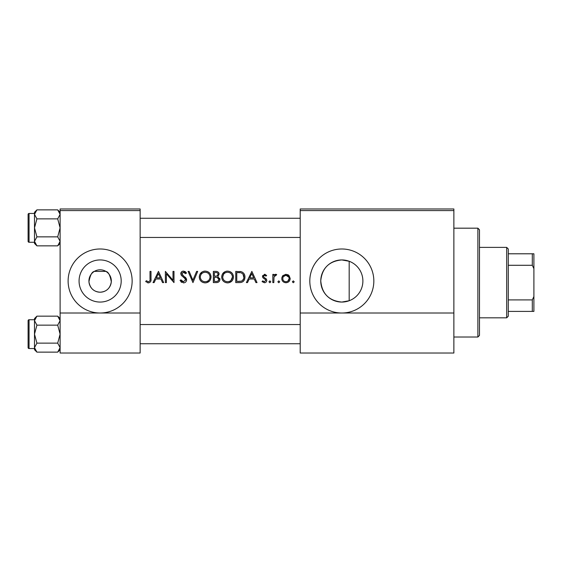 <?xml version="1.0" encoding="UTF-8"?>
<svg xmlns="http://www.w3.org/2000/svg" width="562" height="562" viewBox="0 0 562 562"><rect width="100%" height="100%" fill="white"/><g stroke="black" fill="none" stroke-linecap="round" stroke-linejoin="round"><path stroke-width="0.84" d="M100.127 269.795A11.205 11.205 0 0 0 88.922 281A11.205 11.205 0 0 0 100.127 292.205C106.478 291.79 110.208 288.327 111.304 281.815C110.131 275.289 108.325 271.811 105.902 271.397L94.36 271.397C91.936 271.804 90.138 275.275 88.951 281.794C90.039 288.32 93.77 291.79 100.127 292.205A11.205 11.205 0 0 0 111.332 281A11.205 11.205 0 0 0 100.127 269.795M100.127 259.939A21.061 21.061 0 0 0 79.066 281A21.061 21.061 0 0 0 100.127 302.061A21.061 21.061 0 0 0 121.195 281A21.061 21.061 0 0 0 100.127 259.939M100.127 248.987A32.013 32.013 0 0 0 68.114 281A32.013 32.013 0 0 0 100.127 313.013A32.013 32.013 0 0 0 132.14 281A32.013 32.013 0 0 0 100.127 248.987M341.822 259.939A21.061 21.061 0 0 0 320.762 281A21.061 21.061 0 0 0 341.822 302.061C328.939 300.825 321.914 293.743 320.762 280.817C322.068 268.074 329.093 261.112 341.822 259.939L349.185 261.267L349.185 300.733L341.822 302.061A21.061 21.061 0 0 0 362.89 281A21.061 21.061 0 0 0 341.822 259.939M341.822 248.987A32.013 32.013 0 0 0 309.81 281A32.013 32.013 0 0 0 341.822 313.013A32.013 32.013 0 0 0 373.835 281A32.013 32.013 0 0 0 341.822 248.987M361.991 287.077C363.185 283.023 363.185 278.97 361.991 274.923M145.698 281.597L148.396 282.89C150.44 282.517 151.311 281.211 151.009 278.963L151.009 271.397L150.005 271.397L150.005 278.85C150.272 280.368 149.752 281.33 148.452 281.738L146.289 280.733L145.698 281.597L146.289 280.733L148.452 281.738C149.752 281.33 150.272 280.368 150.005 278.85M154.121 282.602L155.822 279.012L160.901 279.012L162.559 282.602L163.654 282.602L158.477 271.397L153.019 282.602L154.121 282.602M183.437 282.89C185.341 282.749 186.401 281.738 186.633 279.855L181.751 273.68L183.395 272.261L185.579 273.694L186.493 273.006L183.507 271.109C181.835 271.214 180.915 272.085 180.746 273.722L181.371 275.429L185.228 278.738L185.629 279.841L183.437 281.738L180.971 279.869L180.03 280.438L183.437 282.89M188.073 271.397L192.956 282.602L197.698 271.397L196.616 271.397L192.885 280.227L189.148 271.397L188.073 271.397M221.681 277.045C222.018 280.628 223.985 282.574 227.589 282.89C231.186 282.56 233.146 280.593 233.462 276.996C233.153 273.371 231.165 271.411 227.505 271.109C223.929 271.467 221.99 273.448 221.681 277.045L221.793 275.886M235.759 271.397L235.759 282.602L239.236 282.602C242.833 282.567 244.737 280.747 244.955 277.143C244.99 274.621 243.859 272.844 241.583 271.797L235.759 271.397M262.047 281.632L264.393 282.742C265.854 282.63 266.655 281.843 266.788 280.382L266.409 279.11L263.761 277.122L263.487 276.378L264.547 275.275L265.966 276.139L266.648 275.436L264.547 274.27L262.482 276.42L262.854 277.677L265.51 279.637L265.784 280.424L264.337 281.738L262.714 280.874L262.047 281.632L262.714 280.874L264.337 281.738L265.784 280.424L265.145 279.321M268.945 281.808L269.879 282.742L270.814 281.808L269.879 280.874L268.945 281.808M272.823 274.411L272.823 282.602L273.827 282.602L274.01 277.038L276.701 274.551L275.823 274.27L273.827 275.619L273.827 274.411L272.823 274.411M292.359 281.808L293.294 282.742L294.228 281.808L293.294 280.874L292.359 281.808M285.974 282.742C283.381 282.531 281.969 281.126 281.731 278.527C281.962 281.119 283.374 282.524 285.974 282.742C288.552 282.531 289.964 281.126 290.203 278.527L289.079 275.619L285.974 274.27L282.848 275.626L281.794 277.733M277.853 281.808L278.787 282.742L279.714 281.808L278.787 280.874L277.853 281.808M247.491 282.602L249.191 279.012L254.27 279.012L255.928 282.602L257.024 282.602L251.853 271.397L246.395 282.602L247.491 282.602M213.349 271.397L213.349 282.602L216.384 282.602C218.506 282.553 219.693 281.492 219.96 279.419L217.803 276.553L219.096 274.172C218.822 272.205 217.635 271.277 215.541 271.397L213.349 271.397M199.278 277.045C199.608 280.628 201.582 282.574 205.186 282.89C208.776 282.56 210.736 280.593 211.052 276.996C210.743 273.371 208.755 271.411 205.095 271.109C201.519 271.467 199.58 273.448 199.278 277.045M165.376 271.397L165.376 282.602L166.38 282.602L166.38 273.799L173.995 282.602L173.995 271.397L172.991 271.397L172.991 280.213L165.376 271.397M60.113 210.574L60.113 353.027L140.142 353.027L140.142 210.574L60.113 210.574L60.113 208.973L140.142 208.973L140.142 210.574M300.206 210.574L300.206 208.973L453.871 208.973L453.871 210.574L300.206 210.574L300.206 353.027L453.871 353.027L453.871 313.013L300.206 313.013M453.871 210.574L453.871 313.013M287.681 274.6L288.432 275.036M289.339 281.098L288.966 281.534M282.363 276.258L282.848 275.626M287.814 281.19L289.198 278.534C289.023 280.501 287.941 281.569 285.967 281.738C283.993 281.576 282.918 280.508 282.735 278.534C282.911 276.56 283.993 275.478 285.967 275.275C287.941 275.471 289.016 276.56 289.198 278.534L288.959 277.291L285.967 275.275L283.346 276.63M285.334 281.681L286.606 281.681M282.967 277.291L282.791 279.166M274.656 274.67L275.506 274.298M275.823 274.27L276.701 274.551M276.146 275.422L275.317 275.324M274.151 276.588L274.01 277.038M264.547 274.27L265.166 274.368M265.966 276.139L265.341 275.549M265.222 275.478L263.796 275.612M263.564 275.963L263.761 277.122L264.934 277.965M265.728 278.464L266.093 278.759M265.784 280.424L265.51 279.637M264.266 278.794L262.854 277.677L262.482 276.42M262.51 275.998L262.616 275.598M251.769 273.582L253.743 277.86L249.739 277.86L251.769 273.582M239.819 271.467L240.712 271.579M244.147 273.919L244.519 274.678M244.884 278.148L244.589 279.363M244.337 279.932L243.845 280.726M243.086 281.534L242.615 281.871M241.709 282.279L240.388 282.546M241.653 273.111L241 272.858C242.953 273.589 243.936 275.015 243.95 277.136C243.964 279.089 243.065 280.438 241.26 281.169L236.771 281.45L236.771 272.542L240.199 272.689M239.04 272.584L237.557 272.542M243.915 277.783L243.051 274.249M240.501 281.323L241.864 280.916M242.419 280.571L243.803 278.429M243.803 278.408L243.887 278.014M238.056 281.45L239.665 281.407M222.348 274.263L225.243 271.565M226.17 271.256L226.922 271.137M229.865 271.544L231.748 272.802M233.37 275.872L233.441 276.434M231.755 281.169L228.741 282.784M227.589 282.89L225.32 282.468M224.294 281.92L223.395 281.176M222.622 280.248L222.116 279.3M221.779 278.148L221.709 277.614M228.495 272.345L227.554 272.261C230.518 272.493 232.155 274.073 232.457 276.989L232.373 276.047M232.268 275.633L231.446 274.073M229.76 272.767L228.931 272.451M230.954 280.466L232.457 276.989C232.169 279.932 230.532 281.52 227.554 281.738L228.502 281.653M227.554 281.738C224.617 281.513 222.995 279.946 222.692 277.045C222.995 279.946 224.617 281.513 227.554 281.738M223.514 274.34L222.692 277.045C222.966 274.123 224.589 272.528 227.554 272.261L226.704 272.331M226.289 272.422L225.467 272.718M224.624 273.216L224.217 273.539M218.534 272.479L218.822 272.942M218.906 273.139L219.032 273.546M219.819 278.471L219.925 278.942M219.377 281.246L218.871 281.78M218.737 281.892L218.288 282.18M217.382 275.619L218.091 274.193C217.726 275.689 216.707 276.335 215.035 276.139L214.361 276.139L214.361 272.542L215.724 272.542C217.065 272.43 217.859 272.977 218.091 274.193C217.852 272.977 217.065 272.43 215.724 272.542M215.035 276.139L215.829 276.111M216.602 275.991L216.953 275.872M218.407 278.092L217.122 277.417L218.955 279.419C218.562 280.972 217.508 281.646 215.787 281.45L214.361 281.45L214.361 277.284L216.532 277.333M217.866 281.119L218.955 279.419L218.758 278.569M215.787 281.45L216.623 281.422M217.185 281.344L217.859 281.126M199.299 276.469L199.384 275.886M199.939 274.263L202.355 271.79M203.76 271.256L204.512 271.137M207.455 271.544L209.338 272.802M210.961 275.872L211.031 276.434M209.345 281.169L206.338 282.784M205.186 282.89L202.91 282.468M201.884 281.92L200.985 281.176M200.213 280.248L199.707 279.3M199.37 278.148L199.299 277.614M206.092 272.345L205.144 272.261C208.109 272.493 209.745 274.073 210.048 276.989L209.963 276.047M209.858 275.633L209.036 274.073M207.35 272.767L206.521 272.451M209.963 277.937L210.048 276.989C209.759 279.932 208.123 281.52 205.144 281.738L206.092 281.653M208.544 280.466L208.931 280.073M209.57 279.11L209.886 278.281M205.144 281.738C202.208 281.513 200.585 279.946 200.283 277.045C200.585 279.946 202.208 281.513 205.144 281.738M200.325 276.385L200.283 277.045C200.557 274.123 202.18 272.528 205.144 272.261L204.294 272.331M203.88 272.422L203.289 272.619M202.222 273.216L201.807 273.539M181.652 282.377L180.816 281.639M180.971 279.869L181.421 280.557M182.207 281.33L182.643 281.576M183.036 281.702L183.437 281.738M185.579 280.241L185.6 279.539M185.629 279.841L184.357 277.846M183.816 277.403L183.205 276.954M180.795 273.195L182.46 271.291M182.481 271.284L182.98 271.151M183.507 271.109L185.165 271.608M185.242 271.664L186.212 272.633M184.75 272.774L184.062 272.366M183.739 272.289L181.751 273.68L182.488 275.127L183.992 276.237M184.856 276.897L185.762 277.761M186.05 278.127L186.57 279.279M186.001 281.653L185.256 282.349M158.4 273.582L160.374 277.86L156.369 277.86L158.4 273.582M150.96 280.319L150.813 281.204M148.01 282.862L147.637 282.791M60.113 313.013L140.142 313.013M477.876 228.179L479.477 229.781L479.477 335.423L477.876 337.024L477.876 228.179L453.871 228.179M28.1 235.864L28.1 227.856M60.113 212.281L57.703 209.865L60.113 214.368L57.703 218.864L60.113 227.856L57.703 236.855L60.113 241.351L57.703 245.847L60.113 243.437L57.703 245.847L36.916 245.847L34.5 241.351L36.916 236.855L34.5 227.856L36.916 218.864L34.5 214.368L36.916 209.865L34.5 212.281L34.5 243.437L36.916 245.847M28.1 214.417A0.962 0.962 0 0 1 29.062 213.455L29.062 242.264A0.962 0.962 0 0 1 28.1 241.302L28.1 214.417A0.962 0.962 0 0 1 29.062 213.455L34.5 213.455M29.062 242.264L34.5 242.264M57.703 209.865L36.916 209.865M60.113 214.368L60.064 213.743L60.113 214.368M57.703 218.864L36.916 218.864M57.703 236.855L36.916 236.855M28.1 241.302L28.1 239.061L28.1 241.302M29.062 319.736L29.062 348.545A0.962 0.962 0 0 1 28.1 347.583L28.1 320.698A0.962 0.962 0 0 1 29.062 319.736L34.5 319.736L29.062 319.736A0.962 0.962 0 0 0 28.1 320.698L28.1 322.939M28.1 347.583L28.1 345.342M60.113 349.719L57.703 352.135L36.916 352.135L34.5 347.632L36.916 343.136L34.5 334.144L36.916 325.145L34.5 320.649L36.916 316.153L34.5 318.563L34.5 319.736M60.113 318.563L57.703 316.153L60.113 320.649L57.703 325.145L36.916 325.145M29.062 348.545L34.5 348.545M57.703 316.153L36.916 316.153L34.5 318.563M57.703 325.145L60.113 334.144L57.703 343.136L36.916 343.136M57.703 343.136L60.113 347.632L57.703 352.135M34.5 320.649L34.5 349.719L36.916 352.135M506.692 317.818L506.692 247.385L508.287 248.987L508.287 316.216L506.692 317.818L479.477 317.818M506.692 247.385L479.477 247.385M533.9 311.411L532.298 311.411L532.298 299.911L533.9 296.553L533.9 311.411M508.287 311.411L532.298 311.411M508.287 253.792L533.9 253.792L533.9 296.553M508.287 299.911L532.298 299.911M533.9 268.65L532.298 265.285L532.298 253.792M508.287 265.285L532.298 265.285M477.876 337.024L453.871 337.024M300.206 218.253L140.142 218.253M300.206 237.466L140.142 237.466M140.142 343.747L300.206 343.747M140.142 324.534L300.206 324.534"/></g></svg>
